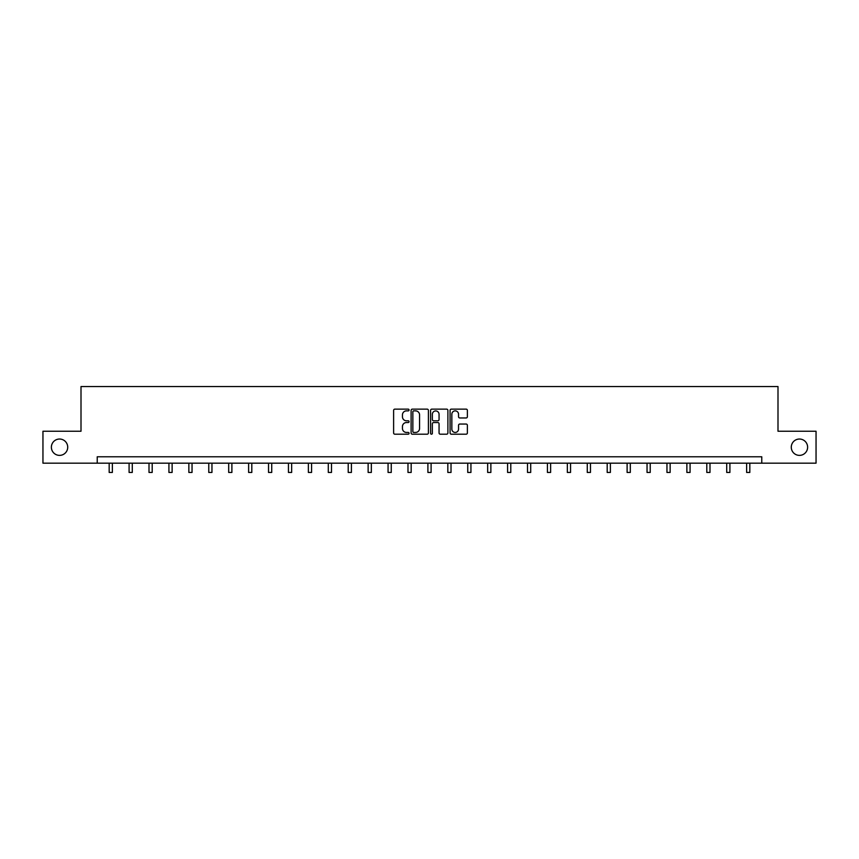 <?xml version="1.0" encoding="UTF-8"?>
<svg xmlns="http://www.w3.org/2000/svg" width="859" height="859" viewBox="0 0 859 859"><rect width="100%" height="100%" fill="white"/><g stroke="black" fill="none" stroke-linecap="round" stroke-linejoin="round"><path stroke-width="1.29" d="M409.067 410.011A0.88 0.88 0 0 0 408.186 409.131L394.872 409.131A1.256 1.256 0 0 0 393.615 410.387L393.615 432.947A1.256 1.256 0 0 0 394.872 434.203L408.186 434.203A0.88 0.88 0 0 0 409.067 433.323A0.88 0.88 0 0 0 408.186 432.442L406.468 432.442A4.016 4.016 0 0 1 402.452 428.437L402.452 426.558A4.016 4.016 0 0 1 406.468 422.542L408.186 422.542A0.88 0.88 0 0 0 409.067 421.662A0.88 0.88 0 0 0 408.186 420.792L406.468 420.792A4.016 4.016 0 0 1 402.452 416.776L402.452 414.897A4.016 4.016 0 0 1 406.468 410.881L408.186 410.881A0.88 0.88 0 0 0 409.067 410.011M791.279 447.206A8.171 8.171 0 0 0 799.45 455.377A8.171 8.171 0 0 0 807.621 447.206A8.171 8.171 0 0 0 799.45 439.035A8.171 8.171 0 0 0 791.279 447.206M51.379 447.206A8.171 8.171 0 0 0 59.55 455.377A8.171 8.171 0 0 0 67.721 447.206A8.171 8.171 0 0 0 59.55 439.035A8.171 8.171 0 0 0 51.379 447.206M466.136 417.968A1.256 1.256 0 0 0 467.382 416.712L467.382 410.387A1.256 1.256 0 0 0 466.136 409.131L451.34 409.131A1.256 1.256 0 0 0 450.084 410.387L450.084 432.947A1.256 1.256 0 0 0 451.34 434.203L466.136 434.203A1.256 1.256 0 0 0 467.382 432.947L467.382 425.302A1.256 1.256 0 0 0 466.136 424.045L459.801 424.045A1.256 1.256 0 0 0 458.545 425.302L458.545 429.092A3.35 3.35 0 0 1 455.195 432.442A3.35 3.35 0 0 1 451.845 429.092L451.845 414.242A3.35 3.35 0 0 1 455.195 410.881A3.35 3.35 0 0 1 458.545 414.242L458.545 416.712A1.256 1.256 0 0 0 459.801 417.968L466.136 417.968M97.228 463.173L42.95 463.173L42.95 431.239L81.004 431.239L81.004 386.55L777.996 386.55L777.996 431.239L816.05 431.239L816.05 463.173L761.772 463.173L761.772 456.784L97.228 456.784L97.228 463.173L761.772 463.173M428.405 410.387A1.256 1.256 0 0 0 427.148 409.131L412.363 409.131A1.256 1.256 0 0 0 411.107 410.387L411.107 432.947A1.256 1.256 0 0 0 412.363 434.203L427.148 434.203A1.256 1.256 0 0 0 428.405 432.947L428.405 410.387M431.852 409.131L446.637 409.131A1.256 1.256 0 0 1 447.893 410.387L447.893 432.947A1.256 1.256 0 0 1 446.637 434.203L440.313 434.203A1.256 1.256 0 0 1 439.056 432.947L439.056 423.798A1.256 1.256 0 0 0 437.8 422.542L433.602 422.542A1.256 1.256 0 0 0 432.356 423.798L432.356 433.323A0.88 0.88 0 0 1 431.476 434.203A0.88 0.88 0 0 1 430.595 433.323L430.595 410.387A1.256 1.256 0 0 1 431.852 409.131M413.737 410.881A0.88 0.88 0 0 0 412.857 411.762L412.857 431.572A0.88 0.88 0 0 0 413.737 432.442L415.552 432.442A4.016 4.016 0 0 0 419.568 428.437L419.568 414.897A4.016 4.016 0 0 0 415.552 410.881L413.737 410.881M439.056 414.306A3.35 3.35 0 0 0 435.706 410.946A3.35 3.35 0 0 0 432.356 414.306L432.356 419.536A1.256 1.256 0 0 0 433.602 420.792L437.8 420.792A1.256 1.256 0 0 0 439.056 419.536L439.056 414.306M109.168 463.173L109.168 472.45L112.357 472.45L112.357 463.173M129.086 463.173L129.086 472.45L132.275 472.45L132.275 463.173M149.004 463.173L149.004 472.45L152.193 472.45L152.193 463.173M168.922 463.173L168.922 472.45L172.122 472.45L172.122 463.173M188.851 463.173L188.851 472.45L192.04 472.45L192.04 463.173M208.769 463.173L208.769 472.45L211.958 472.45L211.958 463.173M228.687 463.173L228.687 472.45L231.887 472.45L231.887 463.173M248.616 463.173L248.616 472.45L251.805 472.45L251.805 463.173M268.534 463.173L268.534 472.45L271.723 472.45L271.723 463.173M288.452 463.173L288.452 472.45L291.652 472.45L291.652 463.173M308.381 463.173L308.381 472.45L311.57 472.45L311.57 463.173M328.299 463.173L328.299 472.45L331.488 472.45L331.488 463.173M348.217 463.173L348.217 472.45L351.406 472.45L351.406 463.173M368.135 463.173L368.135 472.45L371.335 472.45L371.335 463.173M388.064 463.173L388.064 472.45L391.253 472.45L391.253 463.173M407.982 463.173L407.982 472.45L411.171 472.45L411.171 463.173M427.9 463.173L427.9 472.45L431.1 472.45L431.1 463.173M447.829 463.173L447.829 472.45L451.018 472.45L451.018 463.173M467.747 463.173L467.747 472.45L470.936 472.45L470.936 463.173M487.665 463.173L487.665 472.45L490.865 472.45L490.865 463.173M507.594 463.173L507.594 472.45L510.783 472.45L510.783 463.173M527.512 463.173L527.512 472.45L530.701 472.45L530.701 463.173M547.43 463.173L547.43 472.45L550.619 472.45L550.619 463.173M567.348 463.173L567.348 472.45L570.548 472.45L570.548 463.173M587.277 463.173L587.277 472.45L590.466 472.45L590.466 463.173M607.195 463.173L607.195 472.45L610.384 472.45L610.384 463.173M627.113 463.173L627.113 472.45L630.313 472.45L630.313 463.173M647.042 463.173L647.042 472.45L650.231 472.45L650.231 463.173M666.96 463.173L666.96 472.45L670.149 472.45L670.149 463.173M686.878 463.173L686.878 472.45L690.078 472.45L690.078 463.173M706.807 463.173L706.807 472.45L709.996 472.45L709.996 463.173M726.725 463.173L726.725 472.45L729.914 472.45L729.914 463.173M746.643 463.173L746.643 472.45L749.832 472.45L749.832 463.173"/></g></svg>
